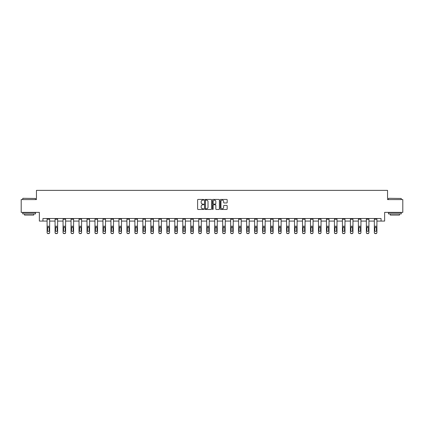 <?xml version="1.0" encoding="UTF-8"?>
<svg xmlns="http://www.w3.org/2000/svg" width="424" height="424" viewBox="0 0 424 424"><rect width="100%" height="100%" fill="white"/><g stroke="black" fill="none" stroke-linecap="round" stroke-linejoin="round"><path stroke-width="0.64" d="M203.812 199.778A0.35 0.35 0 0 0 203.462 199.423L198.125 199.423A0.503 0.503 0 0 0 197.621 199.927L197.621 208.968A0.503 0.503 0 0 0 198.125 209.472L203.462 209.472A0.35 0.35 0 0 0 203.812 209.117A0.35 0.35 0 0 0 203.462 208.767L202.773 208.767A1.606 1.606 0 0 1 201.167 207.161L201.167 206.409A1.606 1.606 0 0 1 202.773 204.797L203.462 204.797A0.35 0.35 0 0 0 203.812 204.448A0.35 0.35 0 0 0 203.462 204.098L202.773 204.098A1.606 1.606 0 0 1 201.167 202.487L201.167 201.734A1.606 1.606 0 0 1 202.773 200.128L203.462 200.128A0.35 0.35 0 0 0 203.812 199.778M226.676 202.969A0.503 0.503 0 0 0 227.179 202.465L227.179 199.927A0.503 0.503 0 0 0 226.676 199.423L220.75 199.423A0.503 0.503 0 0 0 220.247 199.927L220.247 208.968A0.503 0.503 0 0 0 220.75 209.472L226.676 209.472A0.503 0.503 0 0 0 227.179 208.968L227.179 205.905A0.503 0.503 0 0 0 226.676 205.402L224.142 205.402A0.503 0.503 0 0 0 223.639 205.905L223.639 207.426A1.341 1.341 0 0 1 222.298 208.767A1.341 1.341 0 0 1 220.952 207.426L220.952 201.474A1.341 1.341 0 0 1 222.298 200.128A1.341 1.341 0 0 1 223.639 201.474L223.639 202.465A0.503 0.503 0 0 0 224.142 202.969L226.676 202.969M42.946 221.079L42.946 218.519L381.054 218.519L381.054 221.079L384.637 221.079L384.637 212.376L402.8 212.376L402.8 199.587L387.552 199.587L387.552 190.376L36.448 190.376L36.448 199.587L21.2 199.587L21.2 212.376L39.363 212.376L39.363 221.079L47.09 221.079M211.56 199.927A0.503 0.503 0 0 0 211.057 199.423L205.131 199.423A0.503 0.503 0 0 0 204.628 199.927L204.628 208.968A0.503 0.503 0 0 0 205.131 209.472L211.057 209.472A0.503 0.503 0 0 0 211.56 208.968L211.56 199.927M212.943 199.423L218.869 199.423A0.503 0.503 0 0 1 219.372 199.927L219.372 208.968A0.503 0.503 0 0 1 218.869 209.472L216.33 209.472A0.503 0.503 0 0 1 215.832 208.968L215.832 205.301A0.503 0.503 0 0 0 215.328 204.797L213.643 204.797A0.503 0.503 0 0 0 213.145 205.301L213.145 209.117A0.35 0.35 0 0 1 212.79 209.472A0.35 0.35 0 0 1 212.44 209.117L212.44 199.927A0.503 0.503 0 0 1 212.943 199.423M49.65 221.079L55.072 221.079M57.632 221.079L63.054 221.079M65.614 221.079L71.036 221.079M73.596 221.079L79.018 221.079M81.578 221.079L87 221.079M89.559 221.079L94.981 221.079M97.541 221.079L102.963 221.079M105.523 221.079L110.945 221.079M113.505 221.079L118.927 221.079M121.487 221.079L126.909 221.079M129.468 221.079L134.89 221.079M137.45 221.079L142.872 221.079M145.432 221.079L150.854 221.079M153.414 221.079L158.836 221.079M161.396 221.079L166.817 221.079M169.377 221.079L174.799 221.079M177.359 221.079L182.786 221.079M185.341 221.079L190.768 221.079M193.323 221.079L198.75 221.079M201.305 221.079L206.732 221.079M209.286 221.079L214.714 221.079M217.268 221.079L222.695 221.079M225.25 221.079L230.677 221.079M233.232 221.079L238.659 221.079M241.214 221.079L246.641 221.079M249.201 221.079L254.623 221.079M257.183 221.079L262.604 221.079M265.164 221.079L270.586 221.079M273.146 221.079L278.568 221.079M281.128 221.079L286.55 221.079M289.11 221.079L294.532 221.079M297.091 221.079L302.513 221.079M305.073 221.079L310.495 221.079M313.055 221.079L318.477 221.079M321.037 221.079L326.459 221.079M329.019 221.079L334.441 221.079M337.001 221.079L342.422 221.079M344.982 221.079L350.404 221.079M352.964 221.079L358.386 221.079M360.946 221.079L366.368 221.079M368.928 221.079L374.35 221.079M376.909 221.079L381.054 221.079M205.682 200.128A0.35 0.35 0 0 0 205.333 200.478L205.333 208.417A0.35 0.35 0 0 0 205.682 208.767L206.414 208.767A1.606 1.606 0 0 0 208.02 207.161L208.02 201.734A1.606 1.606 0 0 0 206.414 200.128L205.682 200.128M215.832 201.495A1.341 1.341 0 0 0 214.486 200.154A1.341 1.341 0 0 0 213.145 201.495L213.145 203.594A0.503 0.503 0 0 0 213.643 204.098L215.328 204.098A0.503 0.503 0 0 0 215.832 203.594L215.832 201.495M47.09 227.709L47.09 232.447A1.023 1.018 -0 0 0 48.113 233.465L48.628 233.465A1.023 1.018 -0 0 0 49.65 232.447L49.65 232.606A1.023 1.018 180 0 1 48.628 233.624L48.628 233.465M49.189 230.619L49.189 227.927L49.189 230.619A0.816 0.811 180 0 1 48.368 231.43A0.816 0.811 180 0 0 49.189 230.619M47.552 230.778L47.552 230.619A0.816 0.811 180 0 0 48.368 231.43M47.552 230.619L47.642 227.55L48.368 227.1L49.099 227.55L48.368 227.1L47.552 227.863M47.09 232.447L47.09 218.53L49.65 218.53L49.65 232.447M48.113 233.465L48.628 233.624M48.113 233.624A1.023 1.018 180 0 1 47.09 232.606M49.65 227.55L49.099 227.55L49.189 227.927M22.891 198.31L35.526 198.464L22.891 198.31M29.129 213.913L22.737 213.913L22.737 212.636L35.526 212.636L35.526 213.913L29.129 213.913M33.735 213.913L33.735 215.09L24.528 215.09L24.528 213.913M388.628 198.31L401.263 198.464L388.628 198.31M394.871 213.913L388.474 213.913L388.474 212.636L401.263 212.636L401.263 213.913L394.871 213.913M399.472 213.913L399.472 215.09L390.266 215.09L390.266 213.913M55.072 227.709L55.072 232.447A1.023 1.018 -0 0 0 56.095 233.465L56.609 233.465A1.023 1.018 -0 0 0 57.632 232.447L57.632 232.606A1.023 1.018 180 0 1 56.609 233.624L56.609 233.465M57.171 230.619L57.171 227.927L57.171 230.619A0.816 0.811 180 0 1 56.35 231.43A0.816 0.811 180 0 0 57.171 230.619M55.533 230.778L55.533 230.619A0.816 0.811 180 0 0 56.35 231.43M55.533 230.619L55.624 227.55L56.35 227.1L57.081 227.55L56.35 227.1L55.533 227.863M63.054 227.709L63.054 232.447A1.023 1.018 -0 0 0 64.077 233.465L64.591 233.465A1.023 1.018 -0 0 0 65.614 232.447L65.614 232.606A1.023 1.018 180 0 1 64.591 233.624L64.591 233.465M65.153 230.619L65.153 227.927L65.153 230.619A0.816 0.811 180 0 1 64.331 231.43A0.816 0.811 180 0 0 65.153 230.619M63.515 230.778L63.515 230.619A0.816 0.811 180 0 0 64.331 231.43M63.515 230.619L63.605 227.55L64.331 227.1L65.063 227.55L64.331 227.1L63.515 227.863M55.072 232.447L55.072 218.53L57.632 218.53L57.632 232.447M56.095 233.465L56.609 233.624M56.095 233.624A1.023 1.018 180 0 1 55.072 232.606M57.632 227.55L57.081 227.55L57.171 227.927M63.054 232.447L63.054 218.53L65.614 218.53L65.614 232.447M64.077 233.465L64.591 233.624M64.077 233.624A1.023 1.018 180 0 1 63.054 232.606M65.614 227.55L65.063 227.55L65.153 227.927M71.036 227.709L71.036 232.447A1.023 1.018 -0 0 0 72.059 233.465L72.573 233.465A1.023 1.018 -0 0 0 73.596 232.447L73.596 232.606A1.023 1.018 180 0 1 72.573 233.624L72.573 233.465M73.135 230.619L73.135 227.927L73.135 230.619A0.816 0.811 180 0 1 72.313 231.43A0.816 0.811 180 0 0 73.135 230.619M71.497 230.778L71.497 230.619A0.816 0.811 180 0 0 72.313 231.43M71.497 230.619L71.587 227.55L72.313 227.1L73.045 227.55L72.313 227.1L71.497 227.863M79.018 227.709L79.018 232.447A1.023 1.018 -0 0 0 80.041 233.465L80.555 233.465A1.023 1.018 -0 0 0 81.578 232.447L81.578 232.606A1.023 1.018 180 0 1 80.555 233.624L80.555 233.465M81.117 230.619L81.117 227.927L81.117 230.619A0.816 0.811 180 0 1 80.295 231.43A0.816 0.811 180 0 0 81.117 230.619M79.479 230.778L79.479 230.619A0.816 0.811 180 0 0 80.295 231.43M79.479 230.619L79.569 227.55L80.295 227.1L81.026 227.55L80.295 227.1L79.479 227.863M87 227.709L87 232.447A1.023 1.018 -0 0 0 88.022 233.465L88.537 233.465A1.023 1.018 -0 0 0 89.559 232.447L89.559 232.606A1.023 1.018 180 0 1 88.537 233.624L88.537 233.465M89.098 230.619L89.098 227.927L89.098 230.619A0.816 0.811 180 0 1 88.277 231.43A0.816 0.811 180 0 0 89.098 230.619M87.461 230.778L87.461 230.619A0.816 0.811 180 0 0 88.277 231.43M87.461 230.619L87.551 227.55L88.277 227.1L89.008 227.55L88.277 227.1L87.461 227.863M71.036 232.447L71.036 218.53L73.596 218.53L73.596 232.447M72.059 233.465L72.573 233.624M72.059 233.624A1.023 1.018 180 0 1 71.036 232.606M73.596 227.55L73.045 227.55L73.135 227.927M79.018 232.447L79.018 218.53L81.578 218.53L81.578 232.447M80.041 233.465L80.555 233.624M80.041 233.624A1.023 1.018 180 0 1 79.018 232.606M81.578 227.55L81.026 227.55L81.117 227.927M87 232.447L87 218.53L89.559 218.53L89.559 232.447M88.022 233.465L88.537 233.624M88.022 233.624A1.023 1.018 180 0 1 87 232.606M89.559 227.55L89.008 227.55L89.098 227.927M94.981 232.447A1.023 1.018 -0 0 0 96.004 233.465L96.004 233.624A1.023 1.018 180 0 1 94.981 232.606L94.981 218.53L97.541 218.53L97.541 232.606A1.023 1.018 180 0 1 96.518 233.624L96.518 233.465A1.023 1.018 -0 0 0 97.541 232.447M96.004 233.624L96.518 233.624M96.004 233.465L96.518 233.465M97.541 227.55L96.99 227.55L97.08 230.619A0.816 0.811 180 0 1 96.264 231.43A0.816 0.811 180 0 1 95.442 230.619L95.532 227.55L96.264 227.1L96.99 227.55L96.264 227.1L95.442 227.863M102.963 232.447A1.023 1.018 -0 0 0 103.986 233.465L103.986 233.624A1.023 1.018 180 0 1 102.963 232.606L102.963 218.53L105.523 218.53L105.523 232.606A1.023 1.018 180 0 1 104.5 233.624L104.5 233.465A1.023 1.018 -0 0 0 105.523 232.447M103.986 233.624L104.5 233.624M103.986 233.465L104.5 233.465M105.523 227.55L104.972 227.55L105.062 230.619A0.816 0.811 180 0 1 104.246 231.43A0.816 0.811 180 0 1 103.424 230.619L103.514 227.55L104.246 227.1L104.972 227.55L104.246 227.1L103.424 227.863M110.945 232.447A1.023 1.018 -0 0 0 111.968 233.465L111.968 233.624A1.023 1.018 180 0 1 110.945 232.606L110.945 218.53L113.505 218.53L113.505 232.606A1.023 1.018 180 0 1 112.482 233.624L112.482 233.465A1.023 1.018 -0 0 0 113.505 232.447M111.968 233.624L112.482 233.624M111.968 233.465L112.482 233.465M113.505 227.55L112.954 227.55L113.044 230.619A0.816 0.811 180 0 1 112.228 231.43A0.816 0.811 180 0 1 111.406 230.619L111.496 227.55L112.228 227.1L112.954 227.55L112.228 227.1L111.406 227.863M118.927 232.447A1.023 1.018 -0 0 0 119.95 233.465L119.95 233.624A1.023 1.018 180 0 1 118.927 232.606L118.927 218.53L121.487 218.53L121.487 232.606A1.023 1.018 180 0 1 120.464 233.624L120.464 233.465A1.023 1.018 -0 0 0 121.487 232.447M119.95 233.624L120.464 233.624M119.95 233.465L120.464 233.465M121.487 227.55L120.935 227.55L121.026 230.619A0.816 0.811 180 0 1 120.209 231.43A0.816 0.811 180 0 1 119.388 230.619L119.478 227.55L120.209 227.1L120.935 227.55L120.209 227.1L119.388 227.863M126.909 232.447A1.023 1.018 -0 0 0 127.931 233.465L127.931 233.624A1.023 1.018 180 0 1 126.909 232.606L126.909 218.53L129.468 218.53L129.468 232.606A1.023 1.018 180 0 1 128.446 233.624L128.446 233.465A1.023 1.018 -0 0 0 129.468 232.447M127.931 233.624L128.446 233.624M127.931 233.465L128.446 233.465M129.468 227.55L128.917 227.55L129.007 230.619A0.816 0.811 180 0 1 128.191 231.43A0.816 0.811 180 0 1 127.37 230.619L127.46 227.55L128.191 227.1L128.917 227.55L128.191 227.1L127.37 227.863M134.89 232.447A1.023 1.018 -0 0 0 135.913 233.465L135.913 233.624A1.023 1.018 180 0 1 134.89 232.606L134.89 218.53L137.45 218.53L137.45 232.606A1.023 1.018 180 0 1 136.427 233.624L136.427 233.465A1.023 1.018 -0 0 0 137.45 232.447M135.913 233.624L136.427 233.624M135.913 233.465L136.427 233.465M137.45 227.55L136.899 227.55L136.989 230.619A0.816 0.811 180 0 1 136.173 231.43A0.816 0.811 180 0 1 135.351 230.619L135.442 227.55L136.173 227.1L136.899 227.55L136.173 227.1L135.351 227.863M142.872 232.447A1.023 1.018 -0 0 0 143.895 233.465L143.895 233.624A1.023 1.018 180 0 1 142.872 232.606L142.872 218.53L145.432 218.53L145.432 232.606A1.023 1.018 180 0 1 144.409 233.624L144.409 233.465A1.023 1.018 -0 0 0 145.432 232.447M143.895 233.624L144.409 233.624M143.895 233.465L144.409 233.465M145.432 227.55L144.881 227.55L144.971 230.619A0.816 0.811 180 0 1 144.155 231.43A0.816 0.811 180 0 1 143.333 230.619L143.423 227.55L144.155 227.1L144.881 227.55L144.155 227.1L143.333 227.863M150.854 232.447A1.023 1.018 -0 0 0 151.877 233.465L151.877 233.624A1.023 1.018 180 0 1 150.854 232.606L150.854 218.53L153.414 218.53L153.414 232.606A1.023 1.018 180 0 1 152.391 233.624L152.391 233.465A1.023 1.018 -0 0 0 153.414 232.447M151.877 233.624L152.391 233.624M151.877 233.465L152.391 233.465M153.414 227.55L152.863 227.55L152.953 230.619A0.816 0.811 180 0 1 152.137 231.43A0.816 0.811 180 0 1 151.315 230.619L151.405 227.55L152.137 227.1L152.863 227.55L152.137 227.1L151.315 227.863M158.836 232.447A1.023 1.018 -0 0 0 159.864 233.465L159.864 233.624A1.023 1.018 180 0 1 158.836 232.606L158.836 218.53L161.396 218.53L161.396 232.606A1.023 1.018 180 0 1 160.373 233.624L160.373 233.465A1.023 1.018 -0 0 0 161.396 232.447M159.864 233.624L160.373 233.624M159.864 233.465L160.373 233.465M161.396 227.55L160.844 227.55L160.934 230.619A0.816 0.811 180 0 1 160.118 231.43A0.816 0.811 180 0 1 159.297 230.619L159.387 227.55L160.118 227.1L160.844 227.55L160.118 227.1L159.297 227.863M166.817 232.447A1.023 1.018 -0 0 0 167.846 233.465L167.846 233.624A1.023 1.018 180 0 1 166.817 232.606L166.817 218.53L169.377 218.53L169.377 232.606A1.023 1.018 180 0 1 168.355 233.624L168.355 233.465A1.023 1.018 -0 0 0 169.377 232.447M167.846 233.624L168.355 233.624M167.846 233.465L168.355 233.465M169.377 227.55L168.826 227.55L168.916 230.619A0.816 0.811 180 0 1 168.1 231.43A0.816 0.811 180 0 1 167.279 230.619L167.369 227.55L168.1 227.1L168.826 227.55L168.1 227.1L167.279 227.863M174.799 232.447A1.023 1.018 -0 0 0 175.828 233.465L175.828 233.624A1.023 1.018 180 0 1 174.799 232.606L174.799 218.53L177.359 218.53L177.359 232.606A1.023 1.018 180 0 1 176.336 233.624L176.336 233.465A1.023 1.018 -0 0 0 177.359 232.447M175.828 233.624L176.336 233.624M175.828 233.465L176.336 233.465M177.359 227.55L176.808 227.55L176.898 230.619A0.816 0.811 180 0 1 176.082 231.43A0.816 0.811 180 0 1 175.26 230.619L175.351 227.55L176.082 227.1L176.808 227.55L176.082 227.1L175.26 227.863M182.786 232.447A1.023 1.018 -0 0 0 183.809 233.465L183.809 233.624A1.023 1.018 180 0 1 182.786 232.606L182.786 218.53L185.341 218.53L185.341 232.606A1.023 1.018 180 0 1 184.318 233.624L184.318 233.465A1.023 1.018 -0 0 0 185.341 232.447M183.809 233.624L184.318 233.624M183.809 233.465L184.318 233.465M185.341 227.55L184.79 227.55L184.88 230.619A0.816 0.811 180 0 1 184.064 231.43A0.816 0.811 180 0 1 183.242 230.619L183.338 227.55L184.064 227.1L184.79 227.55L184.064 227.1L183.242 227.863M190.768 232.447A1.023 1.018 -0 0 0 191.791 233.465L191.791 233.624A1.023 1.018 180 0 1 190.768 232.606L190.768 218.53L193.323 218.53L193.323 232.606A1.023 1.018 180 0 1 192.3 233.624L192.3 233.465A1.023 1.018 -0 0 0 193.323 232.447M191.791 233.624L192.3 233.624M191.791 233.465L192.3 233.465M193.323 227.55L192.772 227.55L192.862 230.619A0.816 0.811 180 0 1 192.046 231.43A0.816 0.811 180 0 1 191.224 230.619L191.319 227.55L192.046 227.1L192.772 227.55L192.046 227.1L191.224 227.863M198.75 232.447A1.023 1.018 -0 0 0 199.773 233.465L199.773 233.624A1.023 1.018 180 0 1 198.75 232.606L198.75 218.53L201.305 218.53L201.305 232.606A1.023 1.018 180 0 1 200.282 233.624L200.282 233.465A1.023 1.018 -0 0 0 201.305 232.447M199.773 233.624L200.282 233.624M199.773 233.465L200.282 233.465M201.305 227.55L200.753 227.55L200.844 230.619A0.816 0.811 180 0 1 200.027 231.43A0.816 0.811 180 0 1 199.206 230.619L199.301 227.55L200.027 227.1L200.753 227.55L200.027 227.1L199.206 227.863M206.732 232.447A1.023 1.018 -0 0 0 207.755 233.465L207.755 233.624A1.023 1.018 180 0 1 206.732 232.606L206.732 218.53L209.286 218.53L209.286 232.606A1.023 1.018 180 0 1 208.263 233.624L208.263 233.465A1.023 1.018 -0 0 0 209.286 232.447M207.755 233.624L208.263 233.624M207.755 233.465L208.263 233.465M209.286 227.55L208.735 227.55L208.825 230.619A0.816 0.811 180 0 1 208.009 231.43A0.816 0.811 180 0 1 207.193 230.619L207.283 227.55L208.009 227.1L208.735 227.55L208.009 227.1L207.193 227.863M214.714 232.447A1.023 1.018 -0 0 0 215.737 233.465L215.737 233.624A1.023 1.018 180 0 1 214.714 232.606L214.714 218.53L217.268 218.53L217.268 232.606A1.023 1.018 180 0 1 216.245 233.624L216.245 233.465A1.023 1.018 -0 0 0 217.268 232.447M215.737 233.624L216.245 233.624M215.737 233.465L216.245 233.465M217.268 227.55L216.717 227.55L216.807 230.619A0.816 0.811 180 0 1 215.991 231.43A0.816 0.811 180 0 1 215.175 230.619L215.265 227.55L215.991 227.1L216.717 227.55L215.991 227.1L215.175 227.863M94.981 227.709L94.981 232.606M96.264 231.43A0.816 0.811 180 0 0 97.08 230.619L97.08 227.927M102.963 227.709L102.963 232.606M104.246 231.43A0.816 0.811 180 0 0 105.062 230.619L105.062 227.927M110.945 227.709L110.945 232.606M112.228 231.43A0.816 0.811 180 0 0 113.044 230.619L113.044 227.927M118.927 227.709L118.927 232.606M120.209 231.43A0.816 0.811 180 0 0 121.026 230.619L121.026 227.927M126.909 227.709L126.909 232.606M128.191 231.43A0.816 0.811 180 0 0 129.007 230.619L129.007 227.927M134.89 227.709L134.89 232.606M136.173 231.43A0.816 0.811 180 0 0 136.989 230.619L136.989 227.927M142.872 227.709L142.872 232.606M144.155 231.43A0.816 0.811 180 0 0 144.971 230.619L144.971 227.927M150.854 227.709L150.854 232.606M152.137 231.43A0.816 0.811 180 0 0 152.953 230.619L152.953 227.927M158.836 227.709L158.836 232.606M160.118 231.43A0.816 0.811 180 0 0 160.934 230.619L160.934 227.927M166.817 227.709L166.817 232.606M168.1 231.43A0.816 0.811 180 0 0 168.916 230.619L168.916 227.927M174.799 227.709L174.799 232.606M176.082 231.43A0.816 0.811 180 0 0 176.898 230.619L176.898 227.927M182.786 227.709L182.786 232.606M184.064 231.43A0.816 0.811 180 0 0 184.88 230.619L184.88 227.927M190.768 227.709L190.768 232.606M192.046 231.43A0.816 0.811 180 0 0 192.862 230.619L192.862 227.927M198.75 227.709L198.75 232.606M200.027 231.43A0.816 0.811 180 0 0 200.844 230.619L200.844 227.927M206.732 227.709L206.732 232.606M208.009 231.43A0.816 0.811 180 0 0 208.825 230.619L208.825 227.927M214.714 227.709L214.714 232.606M215.991 231.43A0.816 0.811 180 0 0 216.807 230.619L216.807 227.927M222.695 227.709L222.695 232.447A1.023 1.018 -0 0 0 223.718 233.465L224.227 233.465A1.023 1.018 -0 0 0 225.25 232.447L225.25 232.606A1.023 1.018 180 0 1 224.227 233.624L224.227 233.465M224.794 230.619L224.794 227.927L224.794 230.619A0.816 0.811 180 0 1 223.973 231.43A0.816 0.811 180 0 0 224.794 230.619M223.157 230.778L223.157 230.619A0.816 0.811 180 0 0 223.973 231.43M223.157 230.619L223.247 227.55L223.973 227.1L224.699 227.55L223.973 227.1L223.157 227.863M230.677 227.709L230.677 232.447A1.023 1.018 -0 0 0 231.7 233.465L232.209 233.465A1.023 1.018 -0 0 0 233.232 232.447L233.232 232.606A1.023 1.018 180 0 1 232.209 233.624L232.209 233.465M232.776 230.619L232.776 227.927L232.776 230.619A0.816 0.811 180 0 1 231.954 231.43A0.816 0.811 180 0 0 232.776 230.619M231.138 230.778L231.138 230.619A0.816 0.811 180 0 0 231.954 231.43M231.138 230.619L231.228 227.55L231.954 227.1L232.681 227.55L231.954 227.1L231.138 227.863M238.659 227.709L238.659 232.447A1.023 1.018 -0 0 0 239.682 233.465L240.191 233.465A1.023 1.018 -0 0 0 241.214 232.447L241.214 232.606A1.023 1.018 180 0 1 240.191 233.624L240.191 233.465M240.758 230.619L240.758 227.927L240.758 230.619A0.816 0.811 180 0 1 239.936 231.43A0.816 0.811 180 0 0 240.758 230.619M239.12 230.778L239.12 230.619A0.816 0.811 180 0 0 239.936 231.43M239.12 230.619L239.21 227.55L239.936 227.1L240.662 227.55L239.936 227.1L239.12 227.863M246.641 227.709L246.641 232.447A1.023 1.018 -0 0 0 247.664 233.465L248.173 233.465A1.023 1.018 -0 0 0 249.201 232.447L249.201 232.606A1.023 1.018 180 0 1 248.173 233.624L248.173 233.465M248.74 230.619L248.74 227.927L248.74 230.619A0.816 0.811 180 0 1 247.918 231.43A0.816 0.811 180 0 0 248.74 230.619M247.102 230.778L247.102 230.619A0.816 0.811 180 0 0 247.918 231.43M247.102 230.619L247.192 227.55L247.918 227.1L248.649 227.55L247.918 227.1L247.102 227.863M254.623 227.709L254.623 232.447A1.023 1.018 -0 0 0 255.646 233.465L256.154 233.465A1.023 1.018 -0 0 0 257.183 232.447L257.183 232.606A1.023 1.018 180 0 1 256.154 233.624L256.154 233.465M256.721 230.619L256.721 227.927L256.721 230.619A0.816 0.811 180 0 1 255.9 231.43A0.816 0.811 180 0 0 256.721 230.619M255.084 230.778L255.084 230.619A0.816 0.811 180 0 0 255.9 231.43M255.084 230.619L255.174 227.55L255.9 227.1L256.631 227.55L255.9 227.1L255.084 227.863M262.604 227.709L262.604 232.447A1.023 1.018 -0 0 0 263.627 233.465L264.136 233.465A1.023 1.018 -0 0 0 265.164 232.447L265.164 232.606A1.023 1.018 180 0 1 264.136 233.624L264.136 233.465M264.703 230.619L264.703 227.927L264.703 230.619A0.816 0.811 180 0 1 263.882 231.43A0.816 0.811 180 0 0 264.703 230.619M263.066 230.778L263.066 230.619A0.816 0.811 180 0 0 263.882 231.43M263.066 230.619L263.156 227.55L263.882 227.1L264.613 227.55L263.882 227.1L263.066 227.863M270.586 227.709L270.586 232.447A1.023 1.018 -0 0 0 271.609 233.465L272.123 233.465A1.023 1.018 -0 0 0 273.146 232.447L273.146 232.606A1.023 1.018 180 0 1 272.123 233.624L272.123 233.465M272.685 230.619L272.685 227.927L272.685 230.619A0.816 0.811 180 0 1 271.864 231.43A0.816 0.811 180 0 0 272.685 230.619M271.047 230.778L271.047 230.619A0.816 0.811 180 0 0 271.864 231.43M271.047 230.619L271.137 227.55L271.864 227.1L272.595 227.55L271.864 227.1L271.047 227.863M278.568 227.709L278.568 232.447A1.023 1.018 -0 0 0 279.591 233.465L280.105 233.465A1.023 1.018 -0 0 0 281.128 232.447L281.128 232.606A1.023 1.018 180 0 1 280.105 233.624L280.105 233.465M280.667 230.619L280.667 227.927L280.667 230.619A0.816 0.811 180 0 1 279.845 231.43A0.816 0.811 180 0 0 280.667 230.619M279.029 230.778L279.029 230.619A0.816 0.811 180 0 0 279.845 231.43M279.029 230.619L279.119 227.55L279.845 227.1L280.577 227.55L279.845 227.1L279.029 227.863M286.55 227.709L286.55 232.447A1.023 1.018 -0 0 0 287.573 233.465L288.087 233.465A1.023 1.018 -0 0 0 289.11 232.447L289.11 232.606A1.023 1.018 180 0 1 288.087 233.624L288.087 233.465M288.649 230.619L288.649 227.927L288.649 230.619A0.816 0.811 180 0 1 287.827 231.43A0.816 0.811 180 0 0 288.649 230.619M287.011 230.778L287.011 230.619A0.816 0.811 180 0 0 287.827 231.43M287.011 230.619L287.101 227.55L287.827 227.1L288.559 227.55L287.827 227.1L287.011 227.863M294.532 227.709L294.532 232.447A1.023 1.018 -0 0 0 295.555 233.465L296.069 233.465A1.023 1.018 -0 0 0 297.091 232.447L297.091 232.606A1.023 1.018 180 0 1 296.069 233.624L296.069 233.465M296.63 230.619L296.63 227.927L296.63 230.619A0.816 0.811 180 0 1 295.809 231.43A0.816 0.811 180 0 0 296.63 230.619M294.993 230.778L294.993 230.619A0.816 0.811 180 0 0 295.809 231.43M294.993 230.619L295.083 227.55L295.809 227.1L296.54 227.55L295.809 227.1L294.993 227.863M302.513 227.709L302.513 232.447A1.023 1.018 -0 0 0 303.536 233.465L304.05 233.465A1.023 1.018 -0 0 0 305.073 232.447L305.073 232.606A1.023 1.018 180 0 1 304.05 233.624L304.05 233.465M304.612 230.619L304.612 227.927L304.612 230.619A0.816 0.811 180 0 1 303.791 231.43A0.816 0.811 180 0 0 304.612 230.619M302.974 230.778L302.974 230.619A0.816 0.811 180 0 0 303.791 231.43M302.974 230.619L303.065 227.55L303.791 227.1L304.522 227.55L303.791 227.1L302.974 227.863M310.495 227.709L310.495 232.447A1.023 1.018 -0 0 0 311.518 233.465L312.032 233.465A1.023 1.018 -0 0 0 313.055 232.447L313.055 232.606A1.023 1.018 180 0 1 312.032 233.624L312.032 233.465M312.594 230.619L312.594 227.927L312.594 230.619A0.816 0.811 180 0 1 311.773 231.43A0.816 0.811 180 0 0 312.594 230.619M310.956 230.778L310.956 230.619A0.816 0.811 180 0 0 311.773 231.43M310.956 230.619L311.046 227.55L311.773 227.1L312.504 227.55L311.773 227.1L310.956 227.863M318.477 227.709L318.477 232.447A1.023 1.018 -0 0 0 319.5 233.465L320.014 233.465A1.023 1.018 -0 0 0 321.037 232.447L321.037 232.606A1.023 1.018 180 0 1 320.014 233.624L320.014 233.465M320.576 230.619L320.576 227.927L320.576 230.619A0.816 0.811 180 0 1 319.754 231.43A0.816 0.811 180 0 0 320.576 230.619M318.938 230.778L318.938 230.619A0.816 0.811 180 0 0 319.754 231.43M318.938 230.619L319.028 227.55L319.754 227.1L320.486 227.55L319.754 227.1L318.938 227.863M326.459 227.709L326.459 232.447A1.023 1.018 -0 0 0 327.482 233.465L327.996 233.465A1.023 1.018 -0 0 0 329.019 232.447L329.019 232.606A1.023 1.018 180 0 1 327.996 233.624L327.996 233.465M328.558 230.619L328.558 227.927L328.558 230.619A0.816 0.811 180 0 1 327.736 231.43A0.816 0.811 180 0 0 328.558 230.619M326.92 230.778L326.92 230.619A0.816 0.811 180 0 0 327.736 231.43M326.92 230.619L327.01 227.55L327.736 227.1L328.468 227.55L327.736 227.1L326.92 227.863M334.441 227.709L334.441 232.447A1.023 1.018 -0 0 0 335.464 233.465L335.978 233.465A1.023 1.018 -0 0 0 337.001 232.447L337.001 232.606A1.023 1.018 180 0 1 335.978 233.624L335.978 233.465M336.539 230.619L336.539 227.927L336.539 230.619A0.816 0.811 180 0 1 335.723 231.43A0.816 0.811 180 0 0 336.539 230.619M334.902 230.778L334.902 230.619A0.816 0.811 180 0 0 335.723 231.43M334.902 230.619L334.992 227.55L335.723 227.1L336.449 227.55L335.723 227.1L334.902 227.863M342.422 227.709L342.422 232.447A1.023 1.018 -0 0 0 343.445 233.465L343.959 233.465A1.023 1.018 -0 0 0 344.982 232.447L344.982 232.606A1.023 1.018 180 0 1 343.959 233.624L343.959 233.465M344.521 230.619L344.521 227.927L344.521 230.619A0.816 0.811 180 0 1 343.705 231.43A0.816 0.811 180 0 0 344.521 230.619M342.884 230.778L342.884 230.619A0.816 0.811 180 0 0 343.705 231.43M342.884 230.619L342.974 227.55L343.705 227.1L344.431 227.55L343.705 227.1L342.884 227.863M222.695 232.447L222.695 218.53L225.25 218.53L225.25 232.447M223.718 233.465L224.227 233.624M223.718 233.624A1.023 1.018 180 0 1 222.695 232.606M225.25 227.55L224.699 227.55L224.794 227.927M230.677 232.447L230.677 218.53L233.232 218.53L233.232 232.447M231.7 233.465L232.209 233.624M231.7 233.624A1.023 1.018 180 0 1 230.677 232.606M233.232 227.55L232.681 227.55L232.776 227.927M238.659 232.447L238.659 218.53L241.214 218.53L241.214 232.447M239.682 233.465L240.191 233.624M239.682 233.624A1.023 1.018 180 0 1 238.659 232.606M241.214 227.55L240.662 227.55L240.758 227.927M246.641 232.447L246.641 218.53L249.201 218.53L249.201 232.447M247.664 233.465L248.173 233.624M247.664 233.624A1.023 1.018 180 0 1 246.641 232.606M249.201 227.55L248.649 227.55L248.74 227.927M254.623 232.447L254.623 218.53L257.183 218.53L257.183 232.447M255.646 233.465L256.154 233.624M255.646 233.624A1.023 1.018 180 0 1 254.623 232.606M257.183 227.55L256.631 227.55L256.721 227.927M262.604 232.447L262.604 218.53L265.164 218.53L265.164 232.447M263.627 233.465L264.136 233.624M263.627 233.624A1.023 1.018 180 0 1 262.604 232.606M265.164 227.55L264.613 227.55L264.703 227.927M270.586 232.447L270.586 218.53L273.146 218.53L273.146 232.447M271.609 233.465L272.123 233.624M271.609 233.624A1.023 1.018 180 0 1 270.586 232.606M273.146 227.55L272.595 227.55L272.685 227.927M278.568 232.447L278.568 218.53L281.128 218.53L281.128 232.447M279.591 233.465L280.105 233.624M279.591 233.624A1.023 1.018 180 0 1 278.568 232.606M281.128 227.55L280.577 227.55L280.667 227.927M286.55 232.447L286.55 218.53L289.11 218.53L289.11 232.447M287.573 233.465L288.087 233.624M287.573 233.624A1.023 1.018 180 0 1 286.55 232.606M289.11 227.55L288.559 227.55L288.649 227.927M294.532 232.447L294.532 218.53L297.091 218.53L297.091 232.447M295.555 233.465L296.069 233.624M295.555 233.624A1.023 1.018 180 0 1 294.532 232.606M297.091 227.55L296.54 227.55L296.63 227.927M302.513 232.447L302.513 218.53L305.073 218.53L305.073 232.447M303.536 233.465L304.05 233.624M303.536 233.624A1.023 1.018 180 0 1 302.513 232.606M305.073 227.55L304.522 227.55L304.612 227.927M310.495 232.447L310.495 218.53L313.055 218.53L313.055 232.447M311.518 233.465L312.032 233.624M311.518 233.624A1.023 1.018 180 0 1 310.495 232.606M313.055 227.55L312.504 227.55L312.594 227.927M318.477 232.447L318.477 218.53L321.037 218.53L321.037 232.447M319.5 233.465L320.014 233.624M319.5 233.624A1.023 1.018 180 0 1 318.477 232.606M321.037 227.55L320.486 227.55L320.576 227.927M326.459 232.447L326.459 218.53L329.019 218.53L329.019 232.447M327.482 233.465L327.996 233.624M327.482 233.624A1.023 1.018 180 0 1 326.459 232.606M329.019 227.55L328.468 227.55L328.558 227.927M334.441 232.447L334.441 218.53L337.001 218.53L337.001 232.447M335.464 233.465L335.978 233.624M335.464 233.624A1.023 1.018 180 0 1 334.441 232.606M337.001 227.55L336.449 227.55L336.539 227.927M342.422 232.447L342.422 218.53L344.982 218.53L344.982 232.447M343.445 233.465L343.959 233.624M343.445 233.624A1.023 1.018 180 0 1 342.422 232.606M344.982 227.55L344.431 227.55L344.521 227.927M350.404 227.709L350.404 232.447A1.023 1.018 -0 0 0 351.427 233.465L351.941 233.465A1.023 1.018 -0 0 0 352.964 232.447L352.964 232.606A1.023 1.018 180 0 1 351.941 233.624L351.941 233.465M352.503 230.619L352.503 227.927L352.503 230.619A0.816 0.811 180 0 1 351.687 231.43A0.816 0.811 180 0 0 352.503 230.619M350.865 230.778L350.865 230.619A0.816 0.811 180 0 0 351.687 231.43M350.865 230.619L350.955 227.55L351.687 227.1L352.413 227.55L351.687 227.1L350.865 227.863M350.404 232.447L350.404 218.53L352.964 218.53L352.964 232.447M351.427 233.465L351.941 233.624M351.427 233.624A1.023 1.018 180 0 1 350.404 232.606M352.964 227.55L352.413 227.55L352.503 227.927M358.386 227.709L358.386 232.447A1.023 1.018 -0 0 0 359.409 233.465L359.923 233.465A1.023 1.018 -0 0 0 360.946 232.447L360.946 232.606A1.023 1.018 180 0 1 359.923 233.624L359.923 233.465M360.485 230.619L360.485 227.927L360.485 230.619A0.816 0.811 180 0 1 359.669 231.43A0.816 0.811 180 0 0 360.485 230.619M358.847 230.778L358.847 230.619A0.816 0.811 180 0 0 359.669 231.43M358.847 230.619L358.937 227.55L359.669 227.1L360.395 227.55L359.669 227.1L358.847 227.863M358.386 232.447L358.386 218.53L360.946 218.53L360.946 232.447M359.409 233.465L359.923 233.624M359.409 233.624A1.023 1.018 180 0 1 358.386 232.606M360.946 227.55L360.395 227.55L360.485 227.927M366.368 227.709L366.368 232.447A1.023 1.018 -0 0 0 367.391 233.465L367.905 233.465A1.023 1.018 -0 0 0 368.928 232.447L368.928 232.606A1.023 1.018 180 0 1 367.905 233.624L367.905 233.465M368.467 230.619L368.467 227.927L368.467 230.619A0.816 0.811 180 0 1 367.65 231.43A0.816 0.811 180 0 0 368.467 230.619M366.829 230.778L366.829 230.619A0.816 0.811 180 0 0 367.65 231.43M366.829 230.619L366.919 227.55L367.65 227.1L368.377 227.55L367.65 227.1L366.829 227.863M366.368 232.447L366.368 218.53L368.928 218.53L368.928 232.447M367.391 233.465L367.905 233.624M367.391 233.624A1.023 1.018 180 0 1 366.368 232.606M368.928 227.55L368.377 227.55L368.467 227.927M374.35 227.709L374.35 232.447A1.023 1.018 -0 0 0 375.373 233.465L375.887 233.465A1.023 1.018 -0 0 0 376.909 232.447L376.909 232.606A1.023 1.018 180 0 1 375.887 233.624L375.887 233.465M376.448 230.619L376.448 227.927L376.448 230.619A0.816 0.811 180 0 1 375.632 231.43A0.816 0.811 180 0 0 376.448 230.619M374.811 230.778L374.811 230.619A0.816 0.811 180 0 0 375.632 231.43M374.811 230.619L374.901 227.55L375.632 227.1L376.358 227.55L375.632 227.1L374.811 227.863M374.35 232.447L374.35 218.53L376.909 218.53L376.909 232.447M375.373 233.465L375.887 233.624M375.373 233.624A1.023 1.018 180 0 1 374.35 232.606M376.909 227.55L376.358 227.55L376.448 227.927M47.09 227.55L47.642 227.55M47.09 226.225L49.65 226.225M47.09 219.229L49.65 219.229M55.072 227.55L55.624 227.55M55.072 226.225L57.632 226.225M55.072 219.229L57.632 219.229M63.054 227.55L63.605 227.55M63.054 226.225L65.614 226.225M63.054 219.229L65.614 219.229M71.036 227.55L71.587 227.55M71.036 226.225L73.596 226.225M71.036 219.229L73.596 219.229M79.018 227.55L79.569 227.55M79.018 226.225L81.578 226.225M79.018 219.229L81.578 219.229M87 227.55L87.551 227.55M87 226.225L89.559 226.225M87 219.229L89.559 219.229M94.981 227.55L95.532 227.55M94.981 226.225L97.541 226.225M94.981 219.229L97.541 219.229M102.963 227.55L103.514 227.55M102.963 226.225L105.523 226.225M102.963 219.229L105.523 219.229M110.945 227.55L111.496 227.55M110.945 226.225L113.505 226.225M110.945 219.229L113.505 219.229M118.927 227.55L119.478 227.55M118.927 226.225L121.487 226.225M118.927 219.229L121.487 219.229M126.909 227.55L127.46 227.55M126.909 226.225L129.468 226.225M126.909 219.229L129.468 219.229M134.89 227.55L135.442 227.55M134.89 226.225L137.45 226.225M134.89 219.229L137.45 219.229M142.872 227.55L143.423 227.55M142.872 226.225L145.432 226.225M142.872 219.229L145.432 219.229M150.854 227.55L151.405 227.55M150.854 226.225L153.414 226.225M150.854 219.229L153.414 219.229M158.836 227.55L159.387 227.55M158.836 226.225L161.396 226.225M158.836 219.229L161.396 219.229M166.817 227.55L167.369 227.55M166.817 226.225L169.377 226.225M166.817 219.229L169.377 219.229M174.799 227.55L175.351 227.55M174.799 226.225L177.359 226.225M174.799 219.229L177.359 219.229M182.786 227.55L183.338 227.55M182.786 226.225L185.341 226.225M182.786 219.229L185.341 219.229M190.768 227.55L191.319 227.55M190.768 226.225L193.323 226.225M190.768 219.229L193.323 219.229M198.75 227.55L199.301 227.55M198.75 226.225L201.305 226.225M198.75 219.229L201.305 219.229M206.732 227.55L207.283 227.55M206.732 226.225L209.286 226.225M206.732 219.229L209.286 219.229M214.714 227.55L215.265 227.55M214.714 226.225L217.268 226.225M214.714 219.229L217.268 219.229M222.695 227.55L223.247 227.55M222.695 226.225L225.25 226.225M222.695 219.229L225.25 219.229M230.677 227.55L231.228 227.55M230.677 226.225L233.232 226.225M230.677 219.229L233.232 219.229M238.659 227.55L239.21 227.55M238.659 226.225L241.214 226.225M238.659 219.229L241.214 219.229M246.641 227.55L247.192 227.55M246.641 226.225L249.201 226.225M246.641 219.229L249.201 219.229M254.623 227.55L255.174 227.55M254.623 226.225L257.183 226.225M254.623 219.229L257.183 219.229M262.604 227.55L263.156 227.55M262.604 226.225L265.164 226.225M262.604 219.229L265.164 219.229M270.586 227.55L271.137 227.55M270.586 226.225L273.146 226.225M270.586 219.229L273.146 219.229M278.568 227.55L279.119 227.55M278.568 226.225L281.128 226.225M278.568 219.229L281.128 219.229M286.55 227.55L287.101 227.55M286.55 226.225L289.11 226.225M286.55 219.229L289.11 219.229M294.532 227.55L295.083 227.55M294.532 226.225L297.091 226.225M294.532 219.229L297.091 219.229M302.513 227.55L303.065 227.55M302.513 226.225L305.073 226.225M302.513 219.229L305.073 219.229M310.495 227.55L311.046 227.55M310.495 226.225L313.055 226.225M310.495 219.229L313.055 219.229M318.477 227.55L319.028 227.55M318.477 226.225L321.037 226.225M318.477 219.229L321.037 219.229M326.459 227.55L327.01 227.55M326.459 226.225L329.019 226.225M326.459 219.229L329.019 219.229M334.441 227.55L334.992 227.55M334.441 226.225L337.001 226.225M334.441 219.229L337.001 219.229M342.422 227.55L342.974 227.55M342.422 226.225L344.982 226.225M342.422 219.229L344.982 219.229M350.404 227.55L350.955 227.55M350.404 226.225L352.964 226.225M350.404 219.229L352.964 219.229M358.386 227.55L358.937 227.55M358.386 226.225L360.946 226.225M358.386 219.229L360.946 219.229M366.368 227.55L366.919 227.55M366.368 226.225L368.928 226.225M366.368 219.229L368.928 219.229M374.35 227.55L374.901 227.55M374.35 226.225L376.909 226.225M374.35 219.229L376.909 219.229M22.737 199.587L22.737 198.464M35.526 199.587L35.526 198.464M388.474 199.587L388.474 198.464M401.263 199.587L401.263 198.464"/></g></svg>
